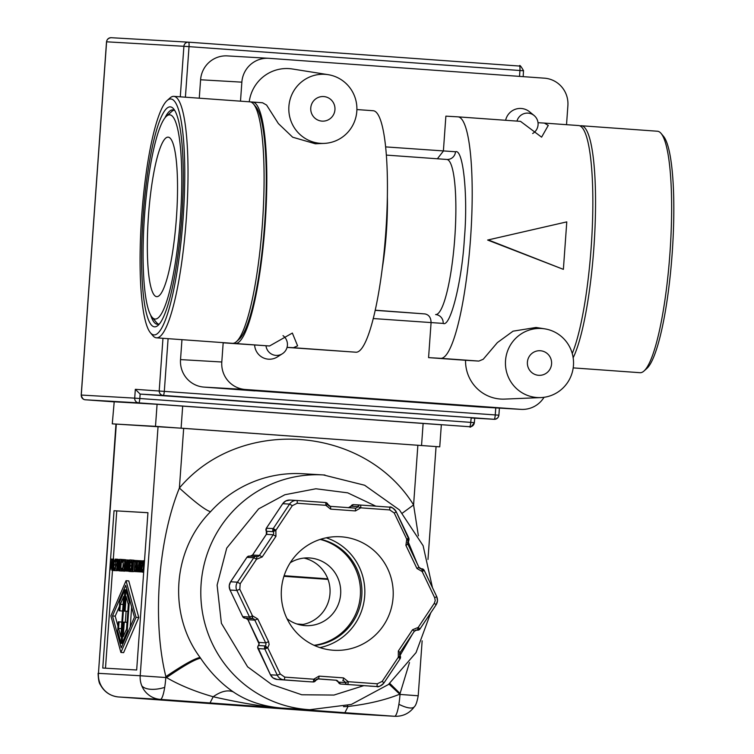 <?xml version="1.0" encoding="UTF-8"?>
<svg xmlns="http://www.w3.org/2000/svg" width="754" height="754" viewBox="0 0 754 754"><rect width="100%" height="100%" fill="white"/><g stroke="black" fill="none" stroke-linecap="round" stroke-linejoin="round"><path stroke-width="1.13" d="M290.243 562.729A33.892 33.364 -86.7 0 1 309.319 557.951A33.892 33.364 -86.7 0 1 309.781 557.988A33.892 33.364 -86.7 0 1 340.657 593.954A33.892 33.364 -86.7 0 1 305.408 625.631A33.892 33.364 -86.7 0 1 304.936 625.594A33.892 33.364 -86.7 0 1 287.01 618.685M303.966 558.083A33.892 33.364 -86.7 0 1 330.016 593.106A33.892 33.364 -86.7 0 1 300.101 624.887M320.638 539.261A53.949 53.119 -86.7 0 1 361.845 594.944A53.949 53.119 -86.7 0 1 314.484 645.509M314.041 645.301A53.949 53.119 93.3 0 0 360.393 594.859A53.949 53.119 93.3 0 0 320.167 539.412M115.965 424.106L98.444 673.331A22.13 21.791 93.3 0 0 118.595 696.969L160.348 699.392A22.13 21.791 -86.7 0 1 140.197 675.744L165.805 677.535L165.871 676.621C152.185 621.588 157.963 540.609 179.386 488.036L183.674 428.338L112.28 423.852L114.203 401.788L157.077 404.267L441.335 424.766L439.752 446.839L436.066 446.632M200.074 657.46A117.586 115.767 93.3 0 0 200.583 658.204C210.055 672.153 220.931 683.369 233.222 691.861C246.53 700.947 262.562 706.347 281.327 708.063L160.348 699.392A22.13 3.883 -85.9 0 0 164.692 687.384A22.13 3.883 -85.9 0 0 165.805 677.535L166.53 677.592L165.871 676.621C183.316 664.802 194.72 658.412 200.074 657.46C167.869 614.076 172.412 550.137 210.526 511.73C205.342 510.119 194.966 502.221 179.386 488.036C239.895 416.123 363.956 425.067 413.588 504.926L418.395 535.858M398.885 704.274A22.13 3.883 94.1 0 1 394.549 716.281A22.13 21.791 93.3 0 0 394.851 716.3L394.851 716.3C403.051 716.507 409.582 713.284 414.436 706.639C415.84 705.433 417.094 701.814 418.206 695.782L400.006 694.425A22.13 3.883 94.1 0 1 398.885 704.274A22.13 7.267 -145.8 0 0 409.997 707.987A22.13 7.267 34.2 0 0 414.436 706.639M409.479 662.549L400.072 693.51L399.281 694.377C385.077 700.051 367.999 704.085 348.056 706.479L344.88 712.7L394.549 716.281L352.787 713.859A22.13 3.883 94.1 0 1 352.768 713.859L352.778 713.859A22.13 3.883 94.1 0 1 352.778 713.859L118.595 696.969A22.13 3.883 94.1 0 1 118.585 696.969L352.778 713.859A22.13 21.791 93.3 0 0 353.098 713.887L394.851 716.3M258.339 645.603L258.396 645.537A2.771 2.724 93.3 0 0 257.972 648.6L257.934 648.534M266.341 534.426L266.379 534.36A2.771 2.724 93.3 0 0 266.388 531.268L266.351 531.193M252.571 555.048L259.442 555.387L273.212 534.756A2.771 2.724 -86.7 0 0 273.221 531.664L275.851 530.232L272.76 530.062A2.771 2.724 -86.7 0 0 273.221 531.664L266.388 531.268A2.771 2.724 -86.7 0 1 266.398 528.177L282.684 503.71L285.738 500.976L289.979 500.062A8.303 8.171 93.3 0 0 282.731 503.7L289.564 504.096A8.303 8.171 -86.7 0 1 296.916 500.468L325.53 502.532A2.771 2.724 -86.7 0 1 327.924 504.435L325.822 505.312A2.771 0.481 -85.9 0 0 325.539 502.532A2.771 0.481 -85.9 0 0 325.53 502.532L296.925 500.468A2.771 0.481 94.1 0 1 296.925 500.468A2.771 0.481 94.1 0 1 297.208 503.257L325.822 505.312L330.61 509.129L355.454 510.92A2.771 0.481 -85.9 0 0 355.172 508.13L330.327 506.339L355.209 508.139A2.771 2.724 -86.7 0 1 355.172 508.13M464.398 238.462C461.995 281.138 450.402 327.547 443.182 323.419A8.303 8.171 93.3 0 0 435.623 314.55A77.747 13.629 -85.9 0 0 454.794 237.793A77.747 13.629 -85.9 0 0 446.773 159.452A77.747 13.629 -85.9 0 0 446.745 159.452L386.387 155.098L446.773 159.452A8.303 8.171 93.3 0 0 446.858 159.462A8.303 8.171 93.3 0 0 455.491 151.761C463.239 148.5 468.111 195.852 464.398 238.462M400.138 652.502L414.351 631.258L412.542 629.75L398.329 651.041L400.091 652.568A2.771 2.724 -86.7 0 0 400.082 655.66L398.31 657.234L382.193 681.371L383.965 682.888A8.303 8.171 -86.7 0 1 376.727 686.526A8.303 8.171 -86.7 0 1 376.604 686.526L340.77 684.038A2.771 2.724 93.3 0 1 338.376 682.125A2.771 2.724 93.3 0 0 335.982 680.221L317.651 678.902L335.973 680.221A2.771 0.481 -85.9 0 0 335.982 680.221L318.282 678.845M384.003 682.832L400.12 658.742L398.31 657.234L398.329 651.041M400.129 655.726A2.771 2.724 -86.7 0 1 400.12 658.685M406.868 539.327L409.026 539.553L407.914 544.134L405.897 545.359L416.934 568.469L418.941 567.253L407.867 544.115A2.771 2.724 -86.7 0 1 408.3 541.052L406.764 539.233L408.781 538.007L396.265 511.853M408.762 538.054A2.771 2.724 -86.7 0 1 408.357 540.986M258.801 642.408L265.662 642.87A2.771 2.724 -86.7 0 1 265.229 645.933L267.736 647.818L264.795 648.996A2.771 2.724 -86.7 0 1 265.229 645.933L258.396 645.537A2.771 2.724 93.3 0 0 259.093 643.878L257.717 647.055M220.847 704.048L292.863 709.231L220.847 704.048M249.876 101.847A121.045 21.225 94.1 0 1 249.932 101.847A121.045 21.225 94.1 0 1 253.561 104.052A121.045 21.225 94.1 0 1 262.392 224.108A121.045 21.225 94.1 0 1 236.426 341.656A121.045 21.225 94.1 0 1 232.571 343.315A121.045 21.225 94.1 0 1 232.515 343.315A121.045 21.225 94.1 0 1 232.458 343.306M573.153 357.773A121.045 21.225 -85.9 0 0 593.879 247.708A121.045 21.225 -85.9 0 0 581.391 125.748A121.045 21.225 -85.9 0 0 580.014 125.899M167.124 100.546L169.942 98.02A121.045 21.225 94.1 0 1 173.806 96.352A121.045 21.225 94.1 0 1 173.854 96.361A121.045 21.225 94.1 0 1 186.342 218.321A121.045 21.225 94.1 0 1 156.493 337.83A121.045 21.225 94.1 0 1 156.446 337.83A121.045 21.225 94.1 0 1 152.808 335.624L150.376 332.721A118.284 20.744 94.1 0 1 141.724 215.701A118.284 20.744 94.1 0 1 167.124 100.546A118.284 20.744 94.1 0 1 183.137 218.095A118.284 20.744 94.1 0 1 150.376 332.721M516.971 121.102A10.933 10.763 -86.7 0 1 538.073 124.778A10.933 10.763 -86.7 0 1 532.654 133.505L533.05 133.26M534.077 115.466L529.506 111.752A15.155 14.92 93.3 0 0 505.623 120.282M288.895 106.389A34.59 34.053 -86.7 0 1 328.169 74.674A34.59 34.053 -86.7 0 1 356.812 111.29A34.59 34.053 -86.7 0 1 324.192 143.392A34.59 34.053 -86.7 0 1 288.895 106.389M328.169 74.674L292.401 68.991A38.209 37.615 93.3 0 0 249.235 101.799M324.192 143.392L315.313 143.769L292.665 137.209L278.386 123.581L266.586 105.07L262.562 102.761L252.647 102.044A121.045 21.225 -85.9 0 0 252.59 102.035L250.413 101.913M544.039 397.292A25.73 25.334 -86.7 0 1 520.722 409.347L245.229 389.479A25.73 25.334 -86.7 0 1 221.799 361.995L223.175 342.816L269.555 345.982L292.354 333.061L297.613 345.869L293.391 347.707L287.067 347.34M283.004 335.634A10.933 10.763 -86.7 0 1 282.382 353.749A10.933 10.763 -86.7 0 1 265.992 345.775M505.529 360.582A34.59 34.053 -86.7 0 1 544.812 328.857A34.59 34.053 -86.7 0 1 573.455 365.473A34.59 34.053 -86.7 0 1 540.835 397.584A34.59 34.053 -86.7 0 1 505.529 360.582M437.386 158.774L443.38 151.064L445.878 116.154L457.989 116.851A121.045 21.225 94.1 0 1 458.046 116.851A121.045 21.225 94.1 0 1 470.515 238.961A121.045 21.225 94.1 0 1 440.685 358.329L478.847 361.081L483.229 359.262L497.376 342.608L513.069 331.166L536.047 327.472L544.812 328.857M573.2 367.886L640.052 372.702A121.045 21.225 -85.9 0 0 643.954 371.043A121.045 21.225 -85.9 0 0 669.948 253.193A121.045 21.225 -85.9 0 0 661.098 133.439A121.045 21.225 -85.9 0 0 657.46 131.234L581.391 125.748M544.454 123.09L578.62 125.55A121.045 21.225 94.1 0 1 578.676 125.55L544.35 123.081L548.281 125.39L541.598 137.162L520.514 121.356L458.093 116.861M458.046 116.851L520.514 121.356M643.954 371.043L646.781 368.517A118.284 20.744 -85.9 0 0 672.182 253.363A118.284 20.744 -85.9 0 0 663.529 136.342L661.098 133.439M310.761 107.973A12.309 12.121 93.3 0 0 322.137 121.13A12.309 12.121 93.3 0 0 334.946 109.716A12.309 12.121 93.3 0 0 323.56 96.55A12.309 12.121 93.3 0 0 310.761 107.973M527.404 362.156A12.309 12.121 93.3 0 0 538.78 375.322A12.309 12.121 93.3 0 0 551.579 363.899A12.309 12.121 93.3 0 0 540.203 350.733A12.309 12.121 93.3 0 0 527.404 362.156M150.64 315.106A107.492 18.85 -85.9 0 0 157.416 324.305A107.492 18.85 -85.9 0 0 157.463 324.305A107.492 18.85 -85.9 0 0 159.499 323.824M181.733 218.019A110.254 19.331 94.1 0 1 158.067 325.36A110.254 19.331 94.1 0 1 143.128 215.776A110.254 19.331 94.1 0 1 173.674 108.934A110.254 19.331 94.1 0 1 181.733 218.019M341.317 536.81A56.861 55.975 -86.7 0 1 393.107 597.149A56.861 55.975 -86.7 0 1 333.965 650.287A56.861 55.975 -86.7 0 1 333.183 650.231A56.861 55.975 -86.7 0 1 281.393 589.892A56.861 55.975 -86.7 0 1 340.535 536.763A56.861 55.975 -86.7 0 1 341.317 536.81M319.875 647.601A56.861 55.975 93.3 0 0 364.748 595.113A56.861 55.975 93.3 0 0 326.237 537.8M174.871 110.659A107.492 18.85 -85.9 0 0 172.883 109.877A107.492 18.85 -85.9 0 0 172.836 109.877A107.492 18.85 -85.9 0 0 164.853 118.02M144.514 215.861A102.374 17.955 94.1 0 1 166.493 116.191A102.374 17.955 94.1 0 1 180.357 217.934A102.374 17.955 94.1 0 1 151.997 317.142A102.374 17.955 94.1 0 1 144.514 215.861M174.023 110.169A107.492 18.85 -85.9 0 0 171.724 111.517L166.493 116.191M156.719 296.652A79.962 14.024 -85.9 0 0 176.427 217.802A79.962 14.024 -85.9 0 0 168.18 137.143A79.962 14.024 -85.9 0 0 168.151 137.143A79.962 14.024 -85.9 0 0 148.444 215.993A79.962 14.024 -85.9 0 0 156.681 296.652A79.962 14.024 -85.9 0 0 156.719 296.652M112.28 423.852L114.203 401.788M157.077 404.267L155.494 426.349L112.619 423.871M155.494 426.349L439.752 446.839M471.175 417.961L470.741 422.372L139.82 398.508A4.43 0.773 94.1 0 1 138.736 402.872L85.306 399.78A4.43 0.773 94.1 0 1 85.296 399.78L113.854 401.844L85.306 399.78A4.43 4.354 93.3 0 1 81.272 395.049L106.597 41.809A4.43 4.354 -86.7 0 1 111.262 37.709L188.443 42.177M81.272 395.049L134.702 398.15L135.334 389.318L140.14 394.088L494.162 419.29L163.25 395.426A4.43 4.354 -86.7 0 1 159.217 390.695L162.968 338.301M427.98 559.449L436.066 446.585L183.674 428.338M102.761 668.035L114.033 510.731L147.944 512.692L136.672 669.995L102.761 668.035M147.944 512.729L114.033 510.731M116.757 510.929L113.298 559.195M112.497 570.26L105.485 668.195M417.867 445.228L413.588 504.926L402.4 513.106M389.79 683.397L400.072 693.51L400.006 694.425L388.97 684.066M344.88 712.7L281.327 708.063L309.771 709.721A117.586 115.767 -86.7 0 1 308.16 709.608A117.586 115.767 -86.7 0 1 201.101 584.001A117.586 115.767 -86.7 0 1 323.362 474.935A117.586 115.767 -86.7 0 1 324.974 475.039M115.532 560.948L114.834 560.901L114.551 561.768L115.616 561.853L114.551 561.768L115.343 559.11L118.548 559.487L117.756 570.524L116.804 569.892L117.049 559.402L118.293 559.487L117.681 563.851L117.379 559.421M117.53 570.514L114.523 570.533L113.986 569.572L114.118 567.8L114.608 569.289L115.126 568.177L115.532 564.85L115.598 561.504L115.249 560.373L114.834 560.901M127.011 571.098L123.081 570.835L123.175 569.534L124.127 569.581L124.344 566.565L123.458 566.508L123.552 565.208L124.438 565.255L124.73 561.155L123.779 561.099L123.873 559.798L125.089 559.864L124.297 570.91L127.011 571.098M131.696 571.607L128.972 571.409L128.453 569.883L129.066 561.372L129.801 559.902L130.244 565.707L128.972 571.409L131.837 571.56M132.516 560.099L129.801 559.911L132.591 560.118M142.308 571.984L139.763 571.805L139.603 563.012L138.981 571.758L141.695 571.956L138.736 571.739L139.528 560.703L138.35 571.721L141.064 571.918L134.212 571.475L134.909 561.749L134.042 561.692L134.137 560.392L136.757 560.542L135.965 571.579L138.679 571.777L134.749 571.513L134.843 570.203L135.805 570.26L136.022 567.234L135.126 567.187L135.22 565.877L136.106 565.934L136.408 561.834L135.447 561.777L135.541 560.476M142.299 571.975L136.285 571.598L137.077 560.561L138.877 560.684M126.041 580.703L128.764 580.9L138.783 617.507L123.618 652.653L120.904 652.455L110.876 615.858L126.041 580.703L136.069 617.309L120.904 652.455M135.861 571.598L132.695 571.391L132.073 570.476L132.016 565.802L132.742 561.202L133.486 560.354L132.704 571.391L135.418 571.589M131.573 561.881L130.876 561.824L130.612 562.701L131.658 562.776L130.593 562.701L131.385 560.034L134.325 560.401M133.571 571.457L130.565 571.466L130.027 570.505L130.159 568.733L130.649 570.212L131.158 569.1L131.573 565.773L131.639 562.427L131.29 561.306L130.876 561.824M126.465 571.032L126.861 559.968L126.069 571.004L128.727 571.193L125.711 570.985L125.55 562.201L124.683 570.929L125.089 559.864M127.643 571.127L124.683 570.929M123.034 561.381L122.337 561.334L122.054 562.211L123.119 562.286L122.054 562.211L122.845 559.543L126.625 559.968M125.023 570.976L122.025 570.976L121.488 570.005L121.62 568.233L122.11 569.722L122.629 568.61L123.034 565.283L123.1 561.937L122.751 560.806L122.337 561.334M121.601 571.023L118.878 570.825L118.359 569.298L118.972 560.788L119.707 559.317L120.15 565.123L118.878 570.825L121.846 570.882M122.421 559.515L119.707 559.327L122.619 559.647M115.654 570.674L112.93 570.486L112.412 568.95L113.025 560.448L113.76 558.978L114.203 564.784L112.93 570.486L115.796 570.627M210.017 702.973L213.194 696.753C195.173 691.606 179.612 685.216 166.53 677.592C183.882 665.641 195.229 659.175 200.583 658.204M233.222 691.861C227.614 689.656 220.931 691.286 213.194 696.753C240.385 702.898 263.089 706.668 281.327 708.063L287.755 708.44M343.504 706.649L348.056 706.479L347.434 705.621M118.058 559.298L115.353 559.11L115.805 564.859L115.258 569.053L114.203 570.231M114.957 568.789L114.288 568.733L114.608 569.289M115.183 567.875L114.137 567.8M121.535 559.666L120.838 569.393L121.488 569.43L121.394 570.74L119.839 570.646L119.933 569.345L120.583 569.383L121.281 559.647L122.553 559.732M121.394 570.74L119.839 570.646M124.73 561.155L123.779 561.099M124.344 566.565L123.458 566.508M124.297 570.91L123.081 570.835M127.256 559.996L128.642 560.071L127.85 571.108L127.332 562.305L126.71 571.042M128.717 571.183L127.483 571.089M128.717 571.174L127.85 571.108M129.49 560.137L128.642 560.071M127.549 560.005L127.718 569.581L128.406 560.062M134.909 561.758L134.042 561.692M138.35 571.721L134.212 571.475M135.258 560.458L134.466 571.494M139.754 571.843L136.285 571.598M137.266 570.524L137.03 571.645M137.822 560.608L137.746 561.73L138.802 561.805L137.501 561.721L137.115 570.514M139.528 560.703L140.923 560.788L140.131 571.824M143.081 560.91L141.281 571.89L142.289 571.966L140.96 571.871L140.923 560.788M139.82 560.722L139.999 570.288L140.678 560.769M142.459 560.891L141.375 560.806L141.328 563.907L142.063 563.945L142.723 560.891M138.783 617.507L136.069 617.309M143.373 560.731L143.835 566.49L142.553 572.163L142.148 569.421L142.638 570.91L143.147 569.798L143.628 563.125L143.279 561.994L142.6 563.398L142.704 561.645L143.373 560.731L144.495 560.806L143.383 560.731M143.646 563.474L142.581 563.398L143.646 563.474M143.562 562.569L142.864 562.522M142.987 570.41L142.317 570.363L142.638 570.91M143.213 569.496L142.167 569.421M142.544 572.163L143.675 572.239L142.233 571.852M137.19 571.655L137.285 570.344L138.18 570.401L138.406 567.281L137.539 567.234L137.633 565.934L138.5 565.981L139.141 560.684M138.406 567.281L137.539 567.234M136.408 561.834L135.447 561.777M136.022 567.234L135.126 567.187M135.965 571.579L134.749 571.513M135.861 571.617L133.147 571.419M134.099 560.231L131.394 560.034L131.846 565.792L131.3 569.986L130.244 571.164M130.998 569.713L130.329 569.666L130.649 570.212M131.224 568.808L130.178 568.733M125.475 559.892L125.937 569.477L126.861 559.968M127.643 571.136L124.928 570.938M125.569 559.732L122.845 559.543L123.307 565.293L122.761 569.487L121.705 570.665M122.459 569.223L121.79 569.166L122.11 569.722M122.685 568.309L121.639 568.233M117.247 570.495L118.623 570.599L116.804 569.892M118.623 570.589L117.756 570.524M119.396 559.553L118.548 559.487M116.842 559.393L116.691 561.504L117.2 561.541L116.38 561.485L116.531 559.374L117.049 559.402M110.942 559.044L112.6 559.148L111.809 570.184L111.413 563.992L110.15 570.09L110.942 559.044M113.449 559.204L112.6 559.148M112.139 562.182L111.639 562.145L111.677 568.639L112.365 559.129M111.196 559.063L110.518 568.573L111.639 562.145M129.066 570.137L128.802 565.623L129.707 561.174L129.971 565.689L129.066 570.137M141.903 565.198L141.234 570.373L141.309 565.161L141.903 565.198L141.309 565.161M134.438 617.215L121.234 647.827L112.506 615.952L125.711 585.33L134.438 617.215M132.779 570.118L132.28 565.83L132.798 562.324L133.59 561.636L132.977 570.137L132.318 569.43L133.024 569.477M118.972 569.553L118.708 565.038L119.613 560.59L119.877 565.104L118.972 569.553M117.332 569.223L117.662 565.076L117.586 569.242L117.049 568.836L117.615 568.874M113.025 569.213L112.761 564.699L113.665 560.25L113.929 564.765L113.025 569.213M521.071 409.375L479.798 406.981A25.73 25.334 93.3 0 1 479.45 406.962L254.984 390.77M112.506 615.952L115.221 616.141L118.01 626.329M122.695 643.454L122.864 644.057M126.804 589.308L126.559 589.873M119.443 606.367L115.221 616.141M133.533 562.38L132.798 562.324M117.85 565.67L117.266 565.632M223.175 342.816L235.286 343.513A121.045 21.225 -85.9 0 0 265.125 224.155A121.045 21.225 -85.9 0 0 252.647 102.044M240.498 101.168L241.855 82.158A25.73 25.334 -86.7 0 1 268.961 58.312L544.454 78.18A25.73 25.334 -86.7 0 1 567.885 105.673L566.527 124.674M241.855 82.158L200.592 79.764L199.263 98.19M181.959 339.668L180.526 359.601A25.73 25.334 93.3 0 0 203.957 387.094L254.984 390.892M253.561 104.052L255.992 106.955A118.284 20.744 94.1 0 1 264.626 224.268A118.284 20.744 94.1 0 1 239.254 339.13L236.426 341.656M578.676 125.55A121.045 21.225 94.1 0 1 592.616 218.472A121.045 21.225 94.1 0 1 572.248 353.522M303.004 624.444L296.897 623.992M123.119 643.473L122.035 643.398L123.562 622.125L127.002 622.37L126.521 629.147M128.284 604.472L127.794 611.324L124.353 611.089L125.88 589.826L129.273 602.22L127.172 631.494L122.035 643.398M131.658 607.036L130.225 626.989M123.109 643.482L121.074 643.341L117.681 630.947L118.331 621.824L121.771 622.069L121.375 628.893M123.147 604.218L122.563 611.023L119.123 610.787L119.773 601.664L124.91 589.769L121.074 643.341M126.107 611.221L125.315 622.248M200.592 79.764A25.73 25.334 -86.7 0 1 227.34 55.9L268.613 58.294M128.246 631.579L127.172 631.494M130.357 602.295L129.273 602.22M126.964 589.901L125.88 589.826M127.794 611.324L124.353 611.089M124.287 622.173L123.241 636.734L126.625 628.893L128.359 604.736L126.125 596.565L125.079 611.136M125.88 589.845L124.91 589.769M122.563 611.023L119.123 610.787M123.034 604.463L120.32 604.265L119.848 610.834M121.3 628.629L118.585 628.431L120.819 636.593L123.703 596.423L120.32 604.265M119.057 621.871L118.585 628.431M287.038 347.415L355.916 352.212A121.045 21.225 -85.9 0 0 385.746 232.854A121.045 21.225 -85.9 0 0 373.277 110.744A121.045 21.225 -85.9 0 0 373.221 110.734L356.896 109.556L373.277 110.744M375.172 310.337L424.973 313.928C428.969 314.767 431.005 317.688 431.071 322.712L428.574 357.622L465.548 360.289A38.209 37.615 93.3 0 0 504.643 399.102L540.835 397.584M254.626 345.078A15.155 14.92 93.3 0 0 277.415 356.906L282.382 353.749M487.64 240.045L566.782 221.883L563.379 269.357L487.64 240.045L566.782 221.883M544.35 123.081L538.036 122.713M266.36 528.234L273.231 528.573L275.964 530.147L292.307 505.67L289.564 504.096L273.231 528.573A2.771 2.724 -86.7 0 0 272.76 530.062M428.574 357.622L440.685 358.329M478.847 361.081L465.548 360.289M563.379 269.357L488.733 240.111M275.851 530.232L275.945 536.33L273.212 534.756L266.379 534.36L252.609 554.991A2.771 2.724 93.3 0 1 250.79 556.169M151.997 317.142L156.502 322.514A107.492 18.85 -85.9 0 0 158.585 324.182M284.117 575.707L327.811 578.855M328.009 579.383L283.928 576.32M284.107 575.754L320.733 578.403L284.098 575.792M284.06 575.886L326.171 578.921L283.938 576.282M141.78 685.782A22.13 10.433 162.1 0 0 150.706 689.288A22.13 10.433 -17.9 0 0 164.692 687.384M118.585 696.969C110.32 696.093 104.222 691.974 100.291 684.613A22.13 7.351 -26 0 1 100.028 683.369M363.664 685.688L333.947 695.065L301.77 694.764L271.742 684.538L247.604 666.819L221.393 623.304L217.105 585.113L226.737 548.083L258.641 508.865L284.871 494.737L315.898 488.771L347.707 492.843L375.831 506.16M408.037 541.466L417.094 563.379M230.583 581.834L230.63 581.777A8.303 8.171 93.3 0 0 230.036 590.052L242.703 616.621L230.036 590.052L236.86 590.448A8.303 8.171 -86.7 0 1 237.453 582.173L253.787 557.696L246.916 557.366M242.675 616.555L245.003 618.176A2.771 2.724 -86.7 0 1 244.965 618.167A2.771 0.481 94.1 0 1 244.956 618.167L244.956 618.167A2.771 2.724 -86.7 0 1 242.703 616.621L249.536 617.017L236.86 590.448L239.8 589.27L252.477 615.829A2.771 0.481 94.1 0 1 251.789 618.563A2.771 2.724 -86.7 0 1 249.536 617.017L252.477 615.829L257.736 618.93L254.805 620.118L247.972 619.722A2.771 2.724 93.3 0 0 246.162 618.242M257.717 647.036L270.441 674.736M387.368 197.303A77.747 13.629 94.1 0 1 386.331 232.854A77.747 13.629 94.1 0 1 382.231 268.565M398.423 657.149L400.544 657.262M420.006 628.893L436.123 604.802L434.304 603.294L418.197 627.432L419.959 628.959A2.771 2.724 -86.7 0 1 417.132 630.108L416.312 630.061M412.542 629.75L418.197 627.432A2.771 0.481 94.1 0 1 417.509 630.165L416.142 630.09M436.698 596.602A8.303 8.171 -86.7 0 1 436.114 604.755M434.304 603.294L435.228 600.589L434.7 597.771L436.717 596.555L424.191 570.401M349.064 507.696A2.771 2.724 93.3 0 0 350.987 506.198L357.811 506.594A2.771 2.724 -86.7 0 1 360.459 505.048L389.469 507.14A8.303 8.171 -86.7 0 1 396.227 511.787L408.979 539.534M252.194 618.563A2.771 2.724 -86.7 0 1 252.515 618.563L251.827 618.572A2.771 2.724 -86.7 0 0 252.166 618.563A2.771 0.481 -94 0 0 252.185 618.563A2.771 0.481 -94 0 0 252.477 615.829M245.003 618.176L251.827 618.572A2.771 2.724 -86.7 0 1 251.789 618.563M252.515 618.563A2.771 2.724 -86.7 0 1 254.805 620.118L265.662 642.87L268.594 641.692L269.131 644.5L267.736 647.818L280.234 674.019L277.302 675.198L264.795 648.996L257.972 648.6L270.422 674.783L273.052 677.931L277.227 679.448L306.237 681.541A2.771 0.481 -85.9 0 0 306.247 681.541L277.227 679.448A8.303 8.171 93.3 0 1 270.469 674.802L277.302 675.198A8.303 8.171 -86.7 0 0 284.06 679.844L277.227 679.448M264.541 647.45L267.623 647.714M432.466 587.658L423.107 545.689L399.46 509.94L364.644 485.246L323.362 474.935L302.58 473.729A117.586 115.767 93.3 0 0 210.526 511.73M256.991 556.593A2.771 2.724 -86.7 0 1 256.643 556.546A2.771 0.481 102.2 0 1 256.53 559.27L253.787 557.696A2.771 2.724 -86.7 0 1 256.614 556.537A2.771 0.481 102.2 0 1 256.633 556.546L257.029 556.593A2.771 2.724 -86.7 0 1 256.991 556.593M474.7 418.168L474.379 422.645C471.589 426.576 470.034 427.942 469.714 426.745A4.43 4.354 -86.7 0 1 469.648 426.736A4.43 0.773 -85.9 0 0 470.741 422.372L474.313 422.636A4.43 4.354 -86.7 0 1 469.714 426.745L138.736 402.872A4.43 4.354 -86.7 0 1 134.702 398.15L139.82 398.508L140.14 394.088L163.25 395.426A4.43 0.773 -85.9 0 0 164.334 391.053L168.095 338.669M188.575 42.177L519.487 66.05C519.534 64.514 520.891 66.088 523.587 70.782L519.94 70.508L519.525 76.38M180.281 96.823L183.901 46.286L106.597 41.809M135.334 389.318L498.828 415.19A4.43 4.354 -86.7 0 1 494.162 419.29A4.43 0.773 94.1 0 0 495.255 414.917L495.755 407.905M423.126 423.399L421.543 445.482M182.685 406.067L181.101 428.14M523.512 70.772L523.163 76.644M188.566 42.177L188.566 42.177A4.43 0.773 94.1 0 1 189.028 46.644L519.94 70.508A4.43 0.773 -85.9 0 0 519.487 66.05L188.566 42.177A4.43 4.354 -86.7 0 0 188.509 42.177L188.566 42.177M185.399 97.191L189.028 46.644L183.901 46.286A4.43 4.354 -86.7 0 1 188.509 42.177L111.196 37.7C108.538 37.983 106.983 39.349 106.521 41.809L81.206 395.049C82.082 398.15 83.44 399.733 85.268 399.78L85.306 399.78M116.305 424.125L98.444 673.331L140.197 675.744L158.057 426.538M115.862 560.59L116.446 560.637M116.719 569.157L115.258 569.053M117.124 564.963L115.805 564.859M131.573 565.802L130.244 565.707M143.891 562.211L144.391 562.248M143.788 570.712L143.288 570.674M131.903 561.523L132.629 561.57M132.007 570.033L131.3 569.986M124.024 569.581L122.761 569.487M120.885 565.18L120.15 565.123M121.187 560.929L120.225 560.863M115.532 564.878L114.203 564.784M412.523 634.001L400.016 655.49M129.575 569.034L128.717 568.968M128.802 565.623L129.971 565.707M132.28 565.83L133.279 565.905M119.481 568.45L118.623 568.384M118.708 565.038L119.877 565.123M117.04 567.357L117.718 567.413M113.534 568.101L112.676 568.045M112.761 564.699L113.929 564.784M180.526 359.601L221.799 361.995M479.45 406.962L520.722 409.347M245.229 389.479L203.957 387.094M455.491 151.761L385.671 146.898M252.703 102.044L262.505 102.751M235.286 343.513L269.555 345.982M293.391 347.707L355.916 352.212M373.23 318.546L443.182 323.419M335.973 680.221L338.376 682.125L345.2 682.521L348.282 681.701A2.771 0.481 94.1 0 1 347.594 684.434A2.771 2.724 -86.7 0 1 345.2 682.521A2.771 2.724 -86.7 0 0 342.806 680.617A2.771 0.481 -85.9 0 0 343.494 677.884L319.036 676.121A2.771 0.481 94.1 0 1 318.358 678.854A2.771 2.724 -86.7 0 0 315.738 680.344M343.494 677.884L348.282 681.701L377.292 683.793A2.771 0.481 -85.9 0 1 376.604 686.526L369.78 686.131A8.303 8.171 93.3 0 0 369.894 686.131A8.303 8.171 93.3 0 0 370.007 686.14M360.384 505.039L353.626 504.652A2.771 2.724 -86.7 0 0 350.987 506.198L348.376 507.744M282.693 503.766L266.351 528.186L266.332 534.379L252.562 555.001L250.196 556.198M290.092 500.072A8.303 8.171 93.3 0 0 289.979 500.062L296.925 500.468M257.029 556.593A2.771 2.724 -86.7 0 0 259.442 555.387L262.185 556.961L256.53 559.27L240.196 583.747L237.453 582.173L230.63 581.777L246.963 557.3A2.771 2.724 93.3 0 1 249.376 556.084L246.916 557.319L230.583 581.786L229.197 585.83L229.989 590.033M247.943 619.656L258.829 642.474A2.771 2.724 93.3 0 1 259.093 643.878M306.322 681.55A2.771 2.724 -86.7 0 1 306.284 681.55A2.771 2.724 -86.7 0 1 306.247 681.541L284.06 679.844A2.771 0.481 94.1 0 0 284.748 677.12L280.234 674.019M407.895 544.181L418.894 567.234L421.194 568.789A2.771 2.724 -86.7 0 1 418.932 567.3M424.973 313.928L375.2 310.196M306.284 681.55L313.108 681.946L315.756 680.381A2.771 2.724 -86.7 0 1 313.108 681.946A2.771 2.724 -86.7 0 1 313.07 681.936A2.771 0.481 -85.9 0 0 313.758 679.203L284.748 677.12M414.351 631.211A2.771 2.724 -86.7 0 1 417.132 630.108A2.771 0.481 -77.8 0 0 418.197 627.432M420.855 568.742L421.533 568.78A2.771 2.724 -86.7 0 1 424.163 570.335L422.193 571.57L434.7 597.771M416.934 568.469L422.193 571.57A2.771 0.481 86 0 0 421.533 568.78A2.771 2.724 -86.7 0 1 421.194 568.789M389.469 507.14L360.459 505.048A2.771 0.481 94.1 0 1 360.742 507.838L389.752 509.93A2.771 0.481 -85.9 0 0 389.469 507.14C390.874 506.358 393.145 507.913 396.274 511.806L394.257 513.031L406.764 539.233L405.897 545.359M355.454 510.92L360.742 507.838L357.811 506.594A2.771 2.724 -86.7 0 1 355.209 508.139M325.539 502.532L330.327 506.339A2.771 0.481 94.1 0 1 330.61 509.129M330.327 506.339A2.771 2.724 -86.7 0 1 327.943 504.492M262.185 556.961L275.945 536.33M268.594 641.692L257.736 618.93M377.292 683.793L382.193 681.371M394.257 513.031L389.752 509.93M297.208 503.257L292.307 505.67M240.196 583.747L239.8 589.27M318.32 678.854L315.756 680.381L313.758 679.203L319.036 676.121M416.726 630.052L414.351 631.258L400.138 652.549L400.12 658.742L384.012 682.879C380.355 686.272 377.924 687.488 376.727 686.526L369.78 686.131M420.723 568.714L424.21 570.354L436.717 596.555L437.508 600.759L436.123 604.802L420.006 628.94L417.546 630.165M156.446 337.83L232.515 343.315M471.118 417.961L494.228 419.299C496.886 419.017 498.441 417.65 498.894 415.19L499.402 408.121M422.146 640.834L418.206 695.782M100.291 684.613C99.066 683.228 98.34 679.467 98.095 673.313M114.514 570.533L117.238 570.731M130.555 571.466L133.279 571.664M122.016 570.976L124.74 571.164M430.732 612.87L416.048 652.615L388.404 684.528L351.364 704.434L309.771 709.721M259.056 643.878L247.925 619.703L245.681 618.167M173.854 96.361L249.932 101.847M338.329 682.116L340.77 684.038M360.459 505.048L353.588 504.652L350.94 506.207M256.633 556.546L249.376 556.084"/></g></svg>

